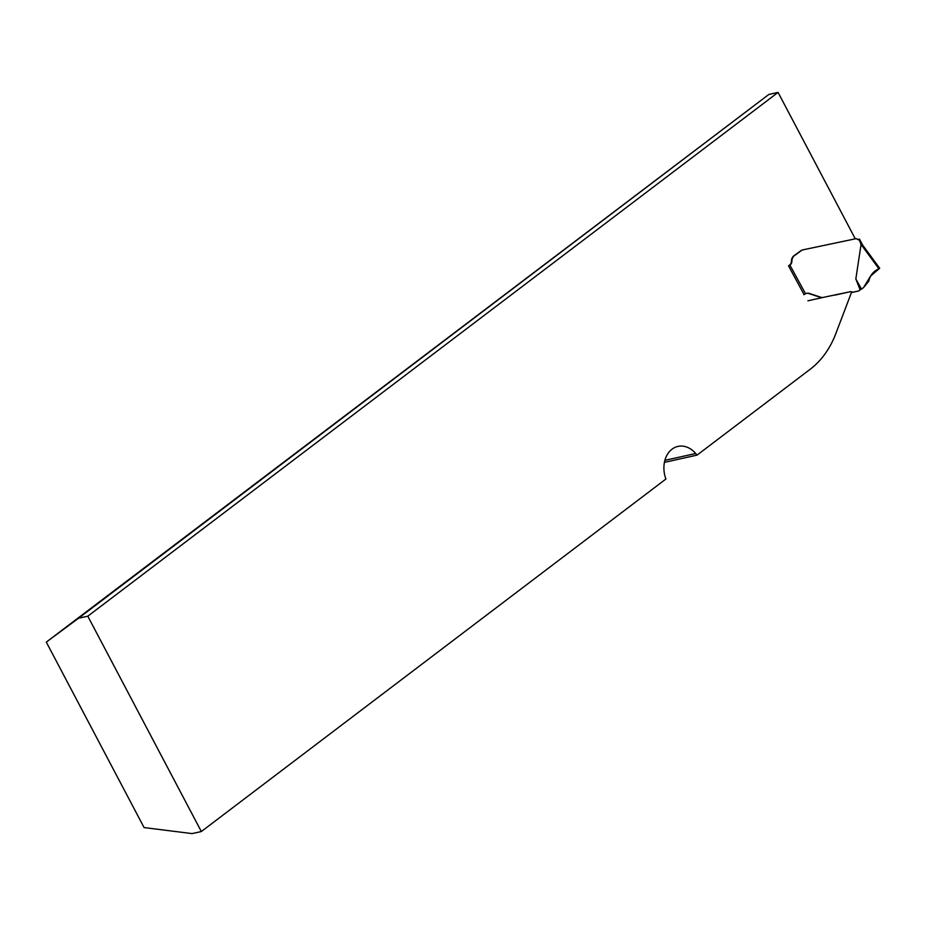 <?xml version="1.0" encoding="UTF-8"?>
<svg xmlns="http://www.w3.org/2000/svg" width="926" height="926" viewBox="0 0 926 926"><rect width="100%" height="100%" fill="white"/><g stroke="black" fill="none" stroke-linecap="round" stroke-linejoin="round"><path stroke-width="1.39" d="M778.072 92.403L87.796 616.184L78.536 618.244L46.3 642.112L768.823 94.464L778.072 92.403L855.288 238.839M78.536 618.244L768.823 94.464M849.825 291.806A3.97 3.056 -102.5 0 1 851.607 292.107L835.761 333.765A99.279 76.534 -102.5 0 1 810.204 369.254L697.058 455.106L695.681 453.497A24.817 19.133 77.5 0 0 677.936 446.413A24.817 19.133 77.5 0 0 665.91 479.031L201.336 831.536L192.076 833.597L144.086 827.578L46.3 642.112M822.844 297.478A9.931 7.651 -102.5 0 1 821.096 297.582L821.559 297.478A9.931 7.651 77.5 0 0 823.307 297.373L850.276 291.713A3.97 3.056 -102.5 0 1 852.07 292.014A1.991 1.528 77.5 0 0 852.973 292.153L858.448 291.007A1.991 1.528 77.5 0 0 858.934 290.787L860.127 289.884L855.832 278.969L861.145 243.897L858.888 239.626A2.975 2.292 77.5 0 1 857.279 239.255L856.631 238.792A0.995 0.764 -102.5 0 0 856.099 238.665L803.039 249.823A9.931 7.651 -102.5 0 0 802.969 249.835L802.472 249.951A9.931 7.651 -102.5 0 1 802.529 249.939M806.534 293.368A7.94 6.123 -102.5 0 1 809.046 293.6L821.096 297.582M788.813 265.646L790.26 264.801A4.966 3.831 77.5 0 0 791.88 261.167L791.417 261.271A4.966 3.831 -102.5 0 1 789.797 264.905L788.535 265.866L804.057 294.572M791.417 261.271A7.443 5.741 -102.5 0 1 793.86 255.808L801.546 250.24A9.931 7.651 -102.5 0 1 802.506 249.939M87.796 616.184L201.336 831.536M697.058 455.106L664.417 462.375M791.88 261.167A7.443 5.741 -102.5 0 1 794.323 255.715L802.009 250.136A9.931 7.651 -102.5 0 1 802.969 249.835M789.797 264.905L805.539 293.774A7.94 6.123 -102.5 0 1 806.766 293.31A7.94 6.123 -102.5 0 1 809.509 293.496L821.559 297.478M805.539 293.774L803.745 294.711M857.534 239.417L859.49 239.128L858.888 239.626M862.673 245.737L861.145 243.897M879.677 268.285L870.579 276.064L863.53 287.604L868.773 281.203C870.324 275.034 873.716 270.901 878.924 268.795L860.601 243.827M863.53 287.604L861.516 289.097L855.832 278.969M861.516 289.097L860.127 289.884M664.88 460.349L695.681 453.497M859.432 239.336L858.101 239.626M851.445 292.57L858.448 291.007L851.445 292.57M851.469 292.489L852.973 292.153M834.858 295.139L850.276 291.713M807.889 300.811L823.307 297.373M862.557 244.939L859.49 239.128M879.654 268.239L862.349 244.661"/></g></svg>

